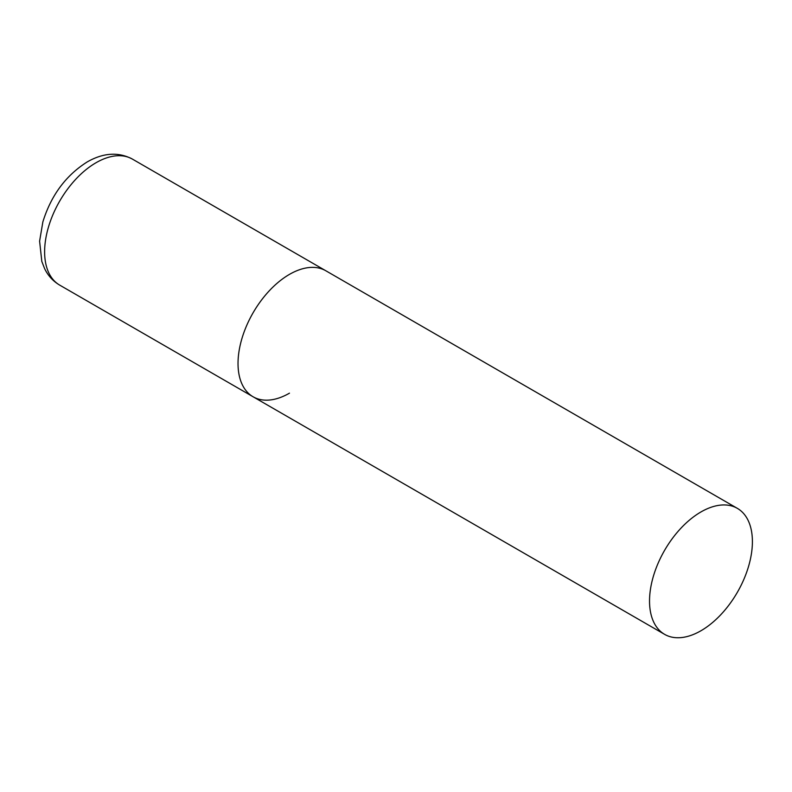 <?xml version="1.0" encoding="UTF-8"?>
<svg xmlns="http://www.w3.org/2000/svg" width="792" height="792" viewBox="0 0 792 792"><rect width="100%" height="100%" fill="white"/><g stroke="black" fill="none" stroke-linecap="round" stroke-linejoin="round"><path stroke-width="1.19" d="M289.466 393.169A72.745 41.996 -60 0 1 253.094 396.772A72.745 41.996 -60 0 1 241.946 338.481A72.745 41.996 -60 0 1 289.466 274.378A72.745 41.996 -60 0 1 325.839 270.775A72.745 41.996 120 0 0 269.785 290.268A72.745 41.996 120 0 0 238.026 363.469A72.745 41.996 120 0 0 253.094 396.772L59.687 285.11A72.745 41.996 -60 0 1 48.54 226.819A72.745 41.996 -60 0 1 96.06 162.716A72.745 41.996 -60 0 1 132.432 159.113C118.533 151.777 103.504 152.698 87.338 161.855C65.875 175.369 51.054 195.396 42.857 221.928L39.6 241.164L41.818 261.449L44.669 268.765C48.094 275.755 53.104 281.209 59.687 285.11M752.4 541.649A72.745 41.996 120 0 0 737.332 508.345A72.745 41.996 120 0 0 681.278 527.838A72.745 41.996 120 0 0 649.529 601.049A72.745 41.996 120 0 0 664.587 634.342A72.745 41.996 120 0 0 720.651 614.859A72.745 41.996 120 0 0 752.4 541.649M737.332 508.345L132.432 159.113M253.094 396.772L664.587 634.342"/></g></svg>
